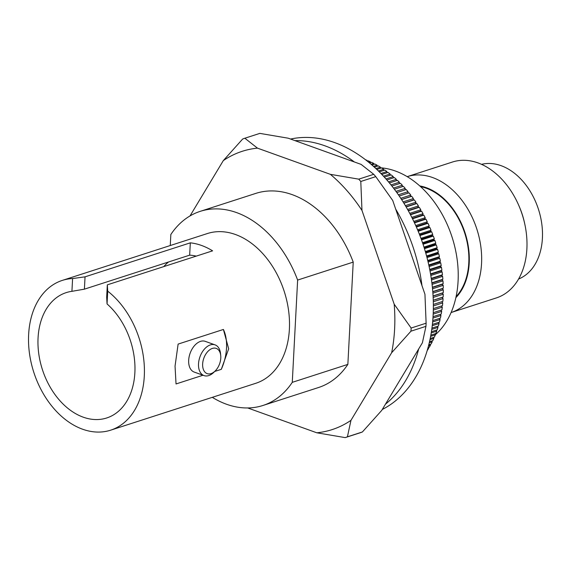 <?xml version="1.0" encoding="UTF-8"?>
<svg xmlns="http://www.w3.org/2000/svg" width="571" height="571" viewBox="0 0 571 571"><rect width="100%" height="100%" fill="white"/><g stroke="black" fill="none" stroke-linecap="round" stroke-linejoin="round"><path stroke-width="0.86" d="M212.298 397.337A102.002 71.753 -107.9 0 0 262.91 405.489L318.497 387.531A102.002 71.753 -107.9 0 0 347.86 364.384L292.273 382.342L297.634 280.068A102.002 71.753 -107.9 0 0 200.2 211.356A102.002 71.753 -107.9 0 0 170.836 234.51L170.258 245.53M347.86 364.384L353.221 262.11A102.002 71.753 -107.9 0 0 255.787 193.398L200.2 211.356M297.634 280.068L353.221 262.11M290.568 139.053A143.392 100.86 72.1 0 1 422.797 243.539A143.392 100.86 72.1 0 1 382.277 409.478M385.461 404.182L381.721 410.406L362.392 431.969L347.411 436.808L350.965 420.342L391.649 352.735L410.97 331.173L425.952 326.334L422.397 342.8L385.461 404.182A143.392 100.86 72.1 0 0 418.657 349.024M421.976 285.636L424.945 294.272L426.116 323.2L411.134 328.04L394.19 304.207L361.971 210.406L360.793 181.478L375.775 176.639L392.72 200.471L421.976 285.636A143.392 100.86 72.1 0 0 395.689 209.107M354.405 161.986L361.122 164.398L373.734 174.312L358.752 179.151L330.366 174.333L257.464 148.139L244.852 138.225L259.834 133.386L288.219 138.203L354.405 161.986A143.392 100.86 72.1 0 0 294.929 140.616M244.852 138.225A157.889 111.059 -107.9 0 0 242.646 139.031L223.318 160.594L190.022 215.931M247.707 407.958L316.819 432.797L345.205 437.614L360.187 432.775A157.889 111.059 72.1 0 0 362.392 431.969M426.116 323.2A157.889 111.059 72.1 0 1 425.952 326.334M373.734 174.312A157.889 111.059 72.1 0 1 375.775 176.639M345.205 437.614A157.889 111.059 -107.9 0 0 347.411 436.808M410.97 331.173A157.889 111.059 -107.9 0 0 411.134 328.04M360.793 181.478A157.889 111.059 -107.9 0 0 358.752 179.151M350.965 420.342A146.233 102.859 72.1 0 1 316.819 432.797M394.19 304.207A146.233 102.859 72.1 0 1 391.649 352.735M330.366 174.333A146.233 102.859 72.1 0 1 361.971 210.406M223.318 160.594A146.233 102.859 72.1 0 1 257.464 148.139M262.91 405.489A102.002 71.753 -107.9 0 0 292.273 382.342M220.777 358.088A13.404 8.372 -70.2 0 1 215.296 370.85A13.404 8.372 -70.2 0 1 203.055 368.445A13.404 8.372 -70.2 0 1 209.764 349.78A13.404 8.372 -70.2 0 1 220.734 355.712A13.404 8.372 -70.2 0 1 220.777 358.088M220.734 355.712L220.556 353.784A16.323 10.192 109.8 0 0 215.089 344.884A16.323 10.192 109.8 0 0 199.971 356.796A16.323 10.192 109.8 0 0 204.054 375.604A16.323 10.192 109.8 0 0 213.932 372.221L215.296 370.85M204.054 375.604L194.197 372.064A16.323 10.192 -70.2 0 1 190.122 353.256A16.323 10.192 -70.2 0 1 205.232 341.344L215.089 344.884M221.334 369.28A39.635 24.76 109.8 0 0 223.432 329.517M176.032 383.948L175.047 366.139L178.116 344.092L223.404 329.46L228.671 348.817L221.312 369.316M221.32 369.323L214.682 371.464M203.019 375.233L176.025 383.955M451.097 312.544A71.404 50.227 -107.9 0 0 476.871 229.178A71.404 50.227 -107.9 0 0 407.194 176.646L452.468 162.021A71.404 50.227 72.1 0 1 518.554 204.91A71.404 50.227 72.1 0 1 524.87 224.474A71.404 50.227 72.1 0 1 496.363 297.919L451.097 312.544M419.771 185.925A62.66 44.074 72.1 0 1 465.101 232.982A62.66 44.074 72.1 0 1 455.865 297.662M420.556 186.631A62.075 43.667 72.1 0 1 464.715 233.104A62.075 43.667 72.1 0 1 456.093 296.627M524.87 224.474L524.606 223.24A62.66 44.074 -107.9 0 0 519.06 206.067L518.554 204.91M366.468 160.494L366.975 160.33A115.121 80.975 -107.9 0 0 365.54 159.773M366.975 160.33L367.203 161.072M368.738 162.314L370.365 161.786A115.121 80.975 -107.9 0 0 368.174 160.829L367.267 161.122M370.365 161.786L370.608 162.656M371.079 164.27L373.734 163.413A115.121 80.975 -107.9 0 0 371.557 162.342L369.565 162.992M373.734 163.413L373.962 164.341M373.477 166.368L377.081 165.205A115.121 80.975 -107.9 0 0 374.926 164.027L371.928 164.998M377.081 165.205L377.295 166.197M375.925 168.609L380.393 167.167A115.121 80.975 -107.9 0 0 378.259 165.883L374.34 167.146M380.393 167.167L380.593 168.217M378.409 170.993L383.676 169.287A115.121 80.975 -107.9 0 0 381.564 167.903L376.803 169.437M383.676 169.287L383.855 170.394M380.914 173.513L386.917 171.571A115.121 80.975 -107.9 0 0 384.833 170.079L379.294 171.871M386.917 171.571L387.067 172.735M383.441 176.161L390.107 174.012A115.121 80.975 -107.9 0 0 388.052 172.421L381.806 174.433M390.107 174.012L390.236 175.233M385.967 178.951L393.255 176.596A115.121 80.975 -107.9 0 0 391.228 174.912L384.333 177.138M393.255 176.596L393.34 177.881M388.487 181.871L396.338 179.337A115.121 80.975 -107.9 0 0 394.354 177.552L386.86 179.972M396.338 179.337L396.395 180.672M390.999 184.911L399.365 182.213A115.121 80.975 -107.9 0 0 397.416 180.343L389.386 182.934M399.365 182.213L399.379 183.605M393.49 188.08L402.319 185.232A115.121 80.975 -107.9 0 0 400.421 183.27L391.884 186.025M402.319 185.232L402.291 186.674M395.953 191.371L405.21 188.38A115.121 80.975 -107.9 0 0 403.354 186.332L394.368 189.237M405.21 188.38L405.132 189.879M398.38 194.775L408.022 191.663A115.121 80.975 -107.9 0 0 406.217 189.529L396.816 192.563M408.022 191.663L407.894 193.184L409 192.855L399.229 196.01M400.763 198.287L410.749 195.061A115.121 80.975 -107.9 0 0 409 192.855M410.749 195.061L410.578 196.567L411.698 196.296L401.591 199.565M403.09 201.913L413.397 198.58A115.121 80.975 -107.9 0 0 411.698 196.296M413.397 198.58L413.176 200.064L414.318 199.857L403.911 203.219M405.367 205.631L415.959 202.213A115.121 80.975 -107.9 0 0 414.318 199.857M415.959 202.213L415.681 203.669L416.844 203.526L406.167 206.973M407.587 209.45L418.422 205.945A115.121 80.975 -107.9 0 0 416.844 203.526M418.422 205.945L418.1 207.373L419.271 207.294L408.358 210.82M409.735 213.354L420.791 209.785A115.121 80.975 -107.9 0 0 419.271 207.294M420.791 209.785L420.42 211.177L421.605 211.17L410.478 214.76M411.812 217.344L423.054 213.711A115.121 80.975 -107.9 0 0 421.605 211.17M423.054 213.711L422.64 215.074L423.832 215.131L412.533 218.779M413.811 221.412L425.217 217.729A115.121 80.975 -107.9 0 0 423.832 215.131M425.217 217.729L424.753 219.057L425.959 219.171L414.503 222.876M415.731 225.552L427.272 221.826A115.121 80.975 -107.9 0 0 425.959 219.171M427.272 221.826L426.765 223.118L427.972 223.297L416.387 227.037M417.565 229.763L429.214 225.995A115.121 80.975 -107.9 0 0 427.972 223.297M429.214 225.995L428.664 227.251L429.87 227.494L418.193 231.269M419.307 234.024L431.041 230.234A115.121 80.975 -107.9 0 0 429.87 227.494M431.041 230.234L430.448 231.448L431.662 231.755L419.906 235.552M420.955 238.343L432.747 234.538A115.121 80.975 -107.9 0 0 431.662 231.755M432.747 234.538L432.111 235.702L433.325 236.073L421.519 239.884M422.519 242.704L434.338 238.885A115.121 80.975 -107.9 0 0 433.325 236.073M434.338 238.885L433.66 240.006L434.874 240.441L423.047 244.267M423.975 247.107L435.801 243.289A115.121 80.975 -107.9 0 0 434.874 240.441M435.801 243.289L435.088 244.359L436.294 244.859L424.467 248.678M425.331 251.54L437.143 247.721A115.121 80.975 -107.9 0 0 436.294 244.859M437.143 247.721L436.387 248.749L437.586 249.306L425.788 253.117M426.587 255.994L438.357 252.189A115.121 80.975 -107.9 0 0 437.586 249.306M438.357 252.189L437.564 253.167L438.756 253.781L427.008 257.578M427.736 260.469L439.442 256.686A115.121 80.975 -107.9 0 0 438.756 253.781M439.442 256.686L438.614 257.607L439.791 258.285L428.114 262.06M428.778 264.951L440.391 261.197A115.121 80.975 -107.9 0 0 439.791 258.285M440.391 261.197L439.527 262.068L440.698 262.803L429.121 266.543M429.713 269.433L441.212 265.722A115.121 80.975 -107.9 0 0 440.698 262.803M441.212 265.722L440.312 266.536L441.469 267.328L430.02 271.025M430.548 273.909L441.897 270.24A115.121 80.975 -107.9 0 0 441.469 267.328M441.897 270.24L440.969 271.004L442.111 271.846L430.812 275.493M431.269 278.377L442.446 274.765A115.121 80.975 -107.9 0 0 442.111 271.846M442.446 274.765L441.49 275.465L442.611 276.364L431.498 279.954M431.876 282.816L442.86 279.269A115.121 80.975 -107.9 0 0 442.611 276.364M442.86 279.269L441.875 279.911L442.975 280.868L432.069 284.387M432.383 287.234L443.139 283.758A115.121 80.975 -107.9 0 0 442.975 280.868M443.139 283.758L442.125 284.344L443.203 285.343L432.54 288.79M432.782 291.61L443.274 288.219A115.121 80.975 -107.9 0 0 443.203 285.343M443.274 288.219L442.24 288.74L443.296 289.797L432.904 293.151M433.082 295.942L443.282 292.652A115.121 80.975 -107.9 0 0 443.296 289.797M443.282 292.652L442.218 293.109L443.246 294.215L433.161 297.47M433.268 300.225L443.146 297.034A115.121 80.975 -107.9 0 0 443.246 294.215M443.146 297.034L442.054 297.434L443.06 298.583L433.31 301.731M433.36 304.45L442.875 301.374A115.121 80.975 -107.9 0 0 443.06 298.583M441.783 301.731L442.739 302.901L433.368 305.935M433.346 308.604L442.461 305.663A115.121 80.975 -107.9 0 0 442.739 302.901M441.39 306.006L442.282 307.169L433.325 310.06M433.246 312.687L441.918 309.882A115.121 80.975 -107.9 0 0 442.282 307.169M440.869 310.224L441.69 311.366L433.182 314.114M433.046 316.684L441.233 314.036A115.121 80.975 -107.9 0 0 441.69 311.366M440.205 314.371L440.962 315.492L432.954 318.076M432.761 320.588L440.419 318.111A115.121 80.975 -107.9 0 0 440.962 315.492M439.406 318.44L440.098 319.539L432.64 321.951M432.397 324.399L439.47 322.108A115.121 80.975 -107.9 0 0 440.098 319.539M438.471 322.429L439.106 323.507L432.247 325.72M431.947 328.097L438.392 326.02A115.121 80.975 -107.9 0 0 439.106 323.507M437.407 326.334L437.978 327.383L431.776 329.388M431.433 331.687L437.186 329.831A115.121 80.975 -107.9 0 0 437.978 327.383M436.208 330.145L436.722 331.159L431.233 332.929M430.848 335.156L435.851 333.535A115.121 80.975 -107.9 0 0 436.722 331.159M434.881 333.849L435.345 334.827L430.627 336.355M430.213 338.489L434.388 337.14A115.121 80.975 -107.9 0 0 435.345 334.827M433.425 337.454L433.839 338.396L429.97 339.645M429.52 341.694L432.804 340.63A115.121 80.975 -107.9 0 0 433.839 338.396M431.84 340.944L432.211 341.843L429.264 342.793M428.792 344.748L431.098 344.006A115.121 80.975 -107.9 0 0 432.211 341.843M430.141 344.313L430.463 345.17L428.521 345.798M428.029 347.653L429.271 347.247A115.121 80.975 -107.9 0 0 430.463 345.17M428.321 347.561L428.6 348.374L427.75 348.645M427.244 350.394L427.336 350.366A115.121 80.975 -107.9 0 0 428.6 348.374M442.054 297.434L433.268 300.275M442.218 293.109L433.082 296.056M442.24 288.74L432.797 291.788M442.125 284.344L432.411 287.477M441.875 279.911L431.919 283.13M441.49 275.465L431.319 278.748M440.969 271.004L430.62 274.344M440.312 266.536L429.813 269.926M439.527 262.068L428.9 265.501M438.614 257.607L427.886 261.075M437.564 253.167L426.758 256.657M436.387 248.749L425.538 252.254M435.088 244.359L424.217 247.871M433.66 240.006L422.79 243.517M432.111 235.702L421.277 239.206M430.448 231.448L419.664 234.931M428.664 227.251L417.958 230.705M426.765 223.118L416.166 226.537M424.753 219.057L414.296 222.44M422.64 215.074L412.341 218.4M420.42 211.177L410.313 214.446M418.1 207.373L408.215 210.571M415.681 203.669L406.052 206.781M413.176 200.064L403.825 203.083M410.578 196.567L401.541 199.486M407.894 193.184L399.215 195.989M107.719 291.167L107.319 284.843L106.677 297.17L107.055 303.943L107.719 291.167A78.691 55.351 -107.9 0 1 144.299 376.068A78.691 55.351 -107.9 0 1 110.66 430.17L255.744 383.305A78.691 55.351 72.1 0 0 289.383 329.203A78.691 55.351 72.1 0 0 207.366 233.546L62.282 280.411A78.691 55.351 -107.9 0 0 33.796 372.306A78.691 55.351 -107.9 0 0 110.66 430.17M85.043 276.842L72.596 278.548L71.925 291.324L84.401 289.162L85.043 276.842L190.314 242.839A78.691 55.351 72.1 0 1 212.59 250.84L107.319 284.843M72.596 278.548A78.691 55.351 -107.9 0 0 62.282 280.411M196.238 256.122A65.865 46.33 -107.9 0 0 189.665 255.158L84.401 289.162M189.665 255.158L190.314 242.839M107.055 303.943A65.865 46.33 72.1 0 1 134.87 372.685A65.865 46.33 72.1 0 1 106.713 417.972A65.865 46.33 72.1 0 1 42.382 369.537A65.865 46.33 72.1 0 1 66.222 292.616A65.865 46.33 72.1 0 1 71.925 291.324M168.524 261.989A65.865 46.33 -107.9 0 0 163.756 266.614M380.514 167.795A91.51 64.373 72.1 0 1 451.897 236.608A91.51 64.373 72.1 0 1 435.309 334.756M481.539 164.348A60.326 42.432 72.1 0 1 538.453 209.286A60.326 42.432 72.1 0 1 518.582 279.026"/></g></svg>
